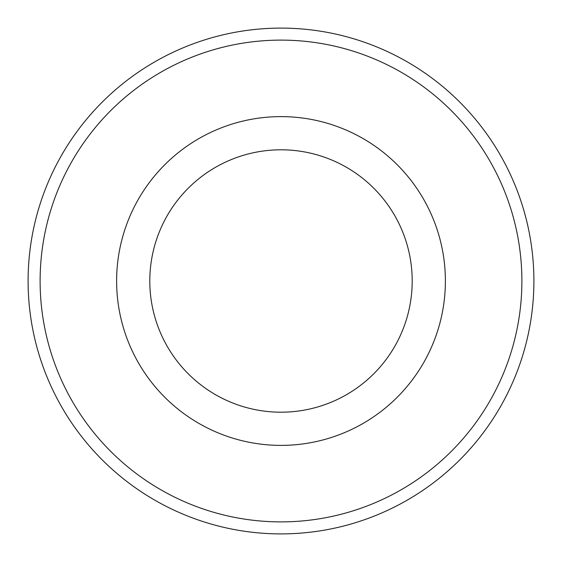 <?xml version="1.0" encoding="UTF-8"?>
<svg xmlns="http://www.w3.org/2000/svg" width="562" height="562" viewBox="0 0 562 562"><rect width="100%" height="100%" fill="white"/><g stroke="black" fill="none" stroke-linecap="round" stroke-linejoin="round"><path stroke-width="0.84" d="M445.385 281A164.385 164.385 0 0 1 281 445.385A164.385 164.385 0 0 1 116.615 281A164.385 164.385 0 0 1 281 116.615A164.385 164.385 0 0 1 445.385 281M412.199 281A131.199 131.199 0 0 1 281 412.199A131.199 131.199 0 0 1 149.801 281A131.199 131.199 0 0 1 281 149.801A131.199 131.199 0 0 1 412.199 281M40.113 281A240.887 240.887 0 0 1 281 40.113A240.887 240.887 0 0 1 521.887 281A240.887 240.887 0 0 1 281 521.887A240.887 240.887 0 0 1 40.113 281M28.1 281A252.9 252.9 0 0 1 281 28.1A252.9 252.9 0 0 1 533.9 281A252.9 252.9 0 0 1 281 533.9A252.9 252.9 0 0 1 28.1 281"/></g></svg>
